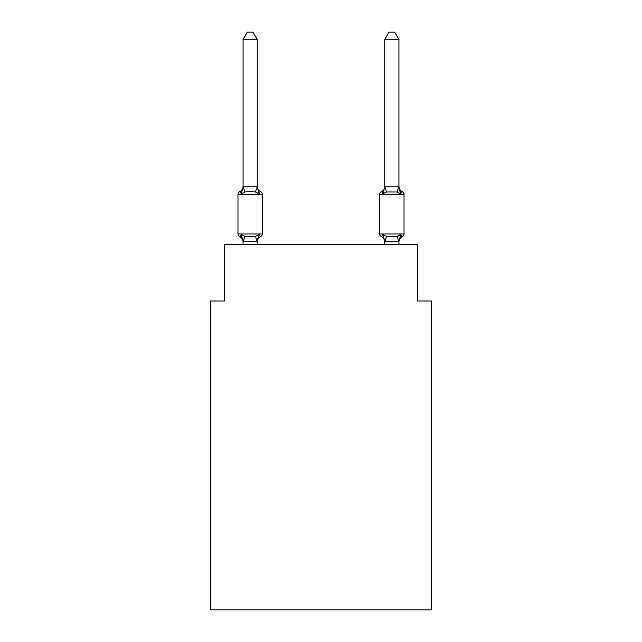 <?xml version="1.0" encoding="UTF-8"?>
<svg xmlns="http://www.w3.org/2000/svg" width="642" height="642" viewBox="0 0 642 642"><rect width="100%" height="100%" fill="white"/><g stroke="black" fill="none" stroke-linecap="round" stroke-linejoin="round"><path stroke-width="0.96" d="M431.512 609.9L431.512 301.026L417.348 301.026L417.348 244.345L224.652 244.345L224.652 301.026L210.488 301.026L210.488 609.9L431.512 609.9M257.241 242.154A6.235 6.235 0 0 1 260.748 236.553C260.572 236.962 259.994 236.296 259.015 234.555C259.994 236.296 260.572 236.962 260.748 236.553C260.572 236.962 259.994 236.296 259.015 234.555L257.129 241.617L243.069 241.577L241.304 234.555C240.325 236.296 239.747 236.962 239.562 236.553A2.833 2.833 0 0 1 237.973 234.001A2.833 2.833 0 0 0 239.562 236.553C239.747 236.962 240.325 236.296 241.304 234.555C240.325 236.296 239.747 236.962 239.562 236.553A2.833 2.833 0 0 1 237.973 234.001A2.833 2.833 0 0 0 239.562 236.553C239.747 236.962 240.325 236.296 241.304 234.555C240.325 236.296 239.747 236.962 239.562 236.553A2.833 2.833 0 0 1 237.973 234.001A2.833 2.833 0 0 0 239.562 236.553C239.747 236.962 240.325 236.296 241.304 234.555C240.325 236.296 239.747 236.962 239.562 236.553A2.833 2.833 0 0 1 237.973 234.001A2.833 2.833 0 0 0 239.562 236.553C239.747 236.962 240.325 236.296 241.304 234.555C240.325 236.296 239.747 236.962 239.562 236.553A2.833 2.833 0 0 1 237.973 234.001A2.833 2.833 0 0 0 239.562 236.553C239.747 236.962 240.325 236.296 241.304 234.555L244.843 236.384L250.155 236.665L255.468 236.384L259.015 234.555C259.994 236.296 260.572 236.962 260.748 236.553L259.938 236.16L260.748 236.553C260.572 236.962 259.994 236.296 259.015 234.555C259.994 236.296 260.572 236.962 260.748 236.553A2.833 2.833 0 0 0 262.345 234.001L262.345 194.333A2.833 2.833 0 0 0 260.748 191.781C260.572 191.38 259.994 192.038 259.015 193.78C259.994 192.038 260.572 191.38 260.748 191.781C260.572 191.38 259.994 192.038 259.015 193.78C259.994 192.038 260.572 191.38 260.748 191.781C260.572 191.38 259.994 192.038 259.015 193.78C259.994 192.038 260.572 191.38 260.748 191.781C260.572 191.38 259.994 192.038 259.015 193.78C259.994 192.038 260.572 191.38 260.748 191.781C260.572 191.38 259.994 192.038 259.015 193.78L255.468 191.958L250.155 191.669L244.843 191.958L241.304 193.78C240.325 192.038 239.747 191.38 239.562 191.781A2.833 2.833 0 0 0 237.973 194.333A2.833 2.833 0 0 1 239.562 191.781L240.373 192.175L239.562 191.781A2.833 2.833 0 0 0 237.973 194.333A2.833 2.833 0 0 1 239.562 191.781A2.833 2.833 0 0 0 237.973 194.333A2.833 2.833 0 0 1 239.562 191.781L240.373 192.175L239.562 191.781A2.833 2.833 0 0 0 237.973 194.333A2.833 2.833 0 0 1 239.562 191.781A2.833 2.833 0 0 0 237.973 194.333A2.833 2.833 0 0 1 239.562 191.781C239.747 191.38 240.325 192.038 241.304 193.78C240.325 192.038 239.747 191.38 239.562 191.781A6.235 6.235 0 0 0 243.069 186.18M257.241 39.467L243.069 39.467L247.322 32.1L252.988 32.1L257.241 39.467L257.241 187.015L259.015 193.78M257.241 241.32L257.907 237.989M402.438 236.553A6.235 6.235 0 0 0 398.931 242.154A6.235 6.235 0 0 1 402.438 236.553L401.627 236.16L402.438 236.553C402.253 236.962 401.675 236.296 400.696 234.555C401.675 236.296 402.253 236.962 402.438 236.553C402.253 236.962 401.675 236.296 400.696 234.555C401.675 236.296 402.253 236.962 402.438 236.553C402.253 236.962 401.675 236.296 400.696 234.555C401.675 236.296 402.253 236.962 402.438 236.553A2.833 2.833 0 0 0 404.027 234.001L404.027 194.333L379.655 194.333L379.655 234.001A2.833 2.833 0 0 0 381.252 236.553C381.428 236.962 382.006 236.296 382.985 234.555C382.006 236.296 381.428 236.962 381.252 236.553C381.428 236.962 382.006 236.296 382.985 234.555C382.006 236.296 381.428 236.962 381.252 236.553C381.428 236.962 382.006 236.296 382.985 234.555C382.006 236.296 381.428 236.962 381.252 236.553A6.235 6.235 0 0 1 384.759 242.154L384.759 241.32L384.759 242.154A6.235 6.235 0 0 0 381.252 236.553C381.428 236.962 382.006 236.296 382.985 234.555L386.532 236.384L397.157 236.384L399.854 235.502M383.651 191.533L382.985 193.78C382.006 192.038 381.428 191.38 381.252 191.781C381.428 191.38 382.006 192.038 382.985 193.78L383.651 191.533L382.985 193.78L383.651 191.533L382.985 193.78L386.532 191.958L397.157 191.958L400.696 193.78C401.675 192.038 402.253 191.38 402.438 191.781C402.253 191.38 401.675 192.038 400.696 193.78C401.675 192.038 402.253 191.38 402.438 191.781C402.253 191.38 401.675 192.038 400.696 193.78L399.22 189.149L400.696 193.78C401.675 192.038 402.253 191.38 402.438 191.781A6.235 6.235 0 0 1 398.931 186.18A6.235 6.235 0 0 0 402.438 191.781C402.253 191.38 401.675 192.038 400.696 193.78C401.675 192.038 402.253 191.38 402.438 191.781C402.253 191.38 401.675 192.038 400.696 193.78L399.22 189.149L400.696 193.78C401.675 192.038 402.253 191.38 402.438 191.781A6.235 6.235 0 0 1 398.931 186.18A6.235 6.235 0 0 0 402.438 191.781A2.833 2.833 0 0 1 404.027 194.333M398.931 244.345L398.931 241.577L384.759 241.577L382.985 234.555C382.006 236.296 381.428 236.962 381.252 236.553A2.833 2.833 0 0 1 379.655 234.001L404.027 234.001M381.252 191.781L382.062 192.175L381.252 191.781A2.833 2.833 0 0 0 379.655 194.333A2.833 2.833 0 0 1 381.252 191.781C381.428 191.38 382.006 192.038 382.985 193.78C382.006 192.038 381.428 191.38 381.252 191.781C381.428 191.38 382.006 192.038 382.985 193.78C382.006 192.038 381.428 191.38 381.252 191.781A6.235 6.235 0 0 0 384.759 186.18A6.235 6.235 0 0 1 381.252 191.781M257.241 186.758L255.468 191.958M243.069 242.154L243.069 241.32L243.069 242.154A6.235 6.235 0 0 0 239.562 236.553M243.069 39.467L243.069 187.015L241.304 193.78C240.325 192.038 239.747 191.38 239.562 191.781C239.747 191.38 240.325 192.038 241.304 193.78C240.325 192.038 239.747 191.38 239.562 191.781M257.241 186.18A6.235 6.235 0 0 0 260.748 191.781A2.833 2.833 0 0 1 262.345 194.333L237.973 194.333L237.973 234.001L262.345 234.001A2.833 2.833 0 0 1 260.748 236.553M243.069 186.758L257.129 186.726M257.241 244.345L257.241 241.577M243.069 244.345L243.069 241.577M384.759 241.577L384.759 244.345M398.931 186.758L398.931 39.467L384.759 39.467L384.759 186.758L398.931 186.758L400.696 193.78L399.22 189.149M382.985 193.78L384.759 186.758M398.81 241.617L397.157 236.384L400.696 234.555L398.931 241.577M402.438 191.781A6.235 6.235 0 0 1 398.931 186.18A6.235 6.235 0 0 0 402.438 191.781A6.235 6.235 0 0 1 398.931 186.18A6.235 6.235 0 0 0 402.438 191.781A6.235 6.235 0 0 1 398.931 186.18A6.235 6.235 0 0 0 402.438 191.781M384.759 39.467L389.012 32.1L394.678 32.1L398.931 39.467M244.843 236.384L243.19 241.617M255.468 236.384L257.129 241.617M243.19 186.726L244.843 191.958M384.871 241.617L386.532 236.384M397.157 191.958L398.81 186.726M386.532 191.958L384.871 186.726"/></g></svg>

